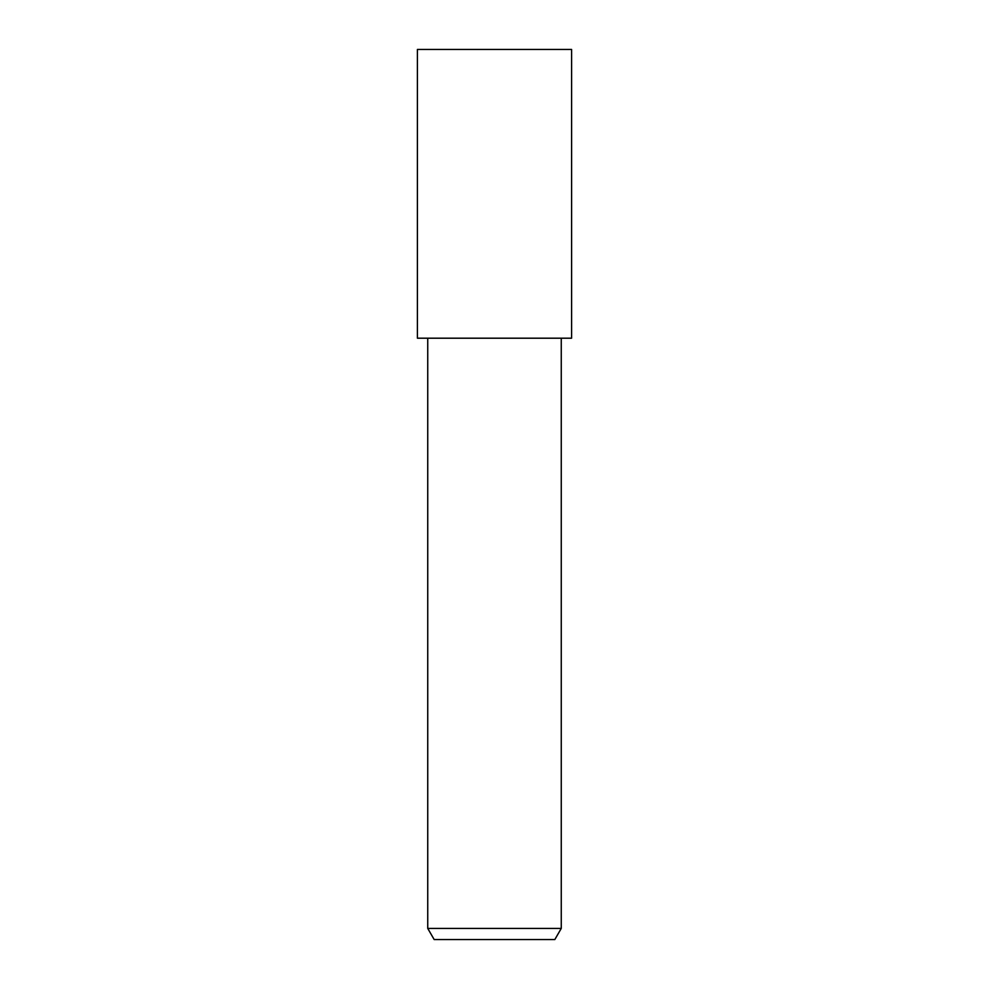 <?xml version="1.0" encoding="UTF-8"?>
<svg xmlns="http://www.w3.org/2000/svg" width="989" height="989" viewBox="0 0 989 989"><rect width="100%" height="100%" fill="white"/><g stroke="black" fill="none" stroke-linecap="round" stroke-linejoin="round"><path stroke-width="1.48" d="M494.5 338.201L571.593 338.201L571.593 49.45L417.407 49.45L417.407 338.201L494.5 338.201M561.258 928.424L554.829 939.55L434.171 939.55L427.743 928.424L561.258 928.424L561.258 338.201M427.743 338.201L427.743 928.424"/></g></svg>
